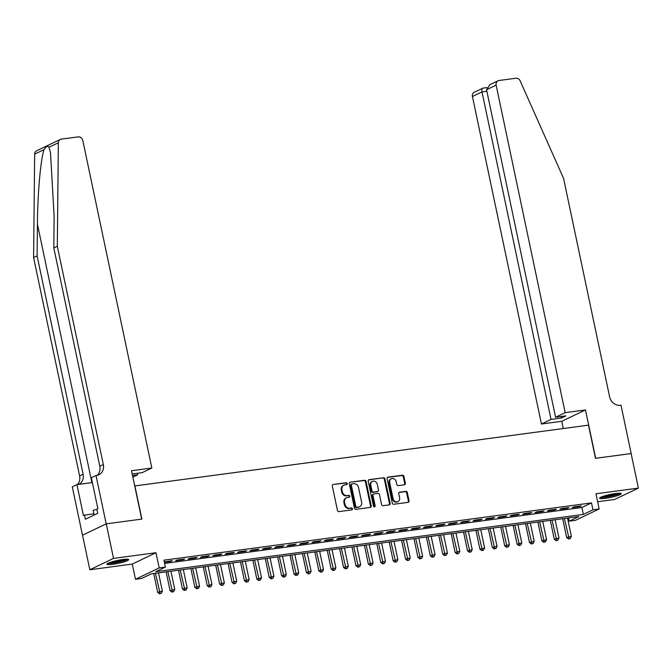 <?xml version="1.0" encoding="UTF-8"?>
<svg xmlns="http://www.w3.org/2000/svg" width="672" height="672" viewBox="0 0 672 672"><rect width="100%" height="100%" fill="white"/><g stroke="black" fill="none" stroke-linecap="round" stroke-linejoin="round"><path stroke-width="1.01" d="M347.222 483.58A0.983 0.848 64.4 0 0 346.164 482.748L333.245 484.478A1.403 1.21 64.4 0 0 332.312 485.999L337.453 510.409A1.403 1.21 64.4 0 0 338.957 511.61L351.884 509.872A0.983 0.848 64.4 0 0 351.481 507.973L349.81 508.2A4.477 3.881 64.4 0 1 345.005 504.378L344.576 502.345A4.477 3.881 64.4 0 1 346.534 497.784A4.477 3.881 64.4 0 1 347.55 497.482L349.23 497.263A0.983 0.848 64.4 0 0 348.827 495.365L347.155 495.583A4.477 3.881 64.4 0 1 342.342 491.77L341.914 489.728A4.477 3.881 64.4 0 1 343.879 485.176A4.477 3.881 64.4 0 1 344.896 484.873L346.567 484.646A0.983 0.848 64.4 0 0 347.222 483.58M346.424 484.663A0.983 0.848 64.4 0 0 345.526 483.05L333.245 484.478M351.742 509.897A0.983 0.848 64.4 0 0 350.843 508.284L349.81 508.2M349.079 497.28A0.983 0.848 64.4 0 0 348.188 495.667L347.155 495.583M615.434 493.542A11.113 1.504 168.1 0 0 599.558 498.229A11.113 1.504 168.1 0 0 605.438 498.33A11.113 1.504 168.1 0 0 621.314 493.643A11.113 1.504 168.1 0 0 615.434 493.542M122.791 559.532A11.113 1.504 168.1 0 0 106.915 564.22A11.113 1.504 168.1 0 0 112.795 564.32A11.113 1.504 168.1 0 0 128.671 559.633A11.113 1.504 168.1 0 0 122.791 559.532M404.418 484.781A1.403 1.21 64.4 0 0 405.35 483.26L403.906 476.406A1.403 1.21 64.4 0 0 402.402 475.213L388.046 477.137A1.403 1.21 64.4 0 0 387.114 478.657L392.263 503.076A1.403 1.21 64.4 0 0 393.758 504.269L408.114 502.345A1.403 1.21 64.4 0 0 409.046 500.825L407.308 492.551A1.403 1.21 64.4 0 0 405.804 491.358L399.655 492.181A1.403 1.21 64.4 0 0 398.731 493.702L399.596 497.801A3.746 3.242 64.4 0 1 397.958 501.614A3.746 3.242 64.4 0 1 393.086 498.674L389.701 482.597A3.746 3.242 64.4 0 1 391.331 478.792A3.746 3.242 64.4 0 1 396.203 481.732L396.774 484.403A1.403 1.21 64.4 0 0 398.269 485.604L404.418 484.781M592.956 509.813L599.155 508.981L575.45 520.338L569.251 521.17L578.861 516.566L151.284 573.846L141.674 578.449L135.475 579.272L159.188 567.924L165.379 567.092L155.77 571.696L583.346 514.416L592.956 509.813L591.503 502.908L163.926 560.179L165.379 567.092M106.193 523.866L141.7 519.112L131.51 470.744L151.83 468.023L82.816 140.515A4.276 3.704 64.4 0 0 78.229 136.87L61.312 139.138A4.276 3.704 64.4 0 0 60.337 139.423A4.276 3.704 64.4 0 0 58.363 142.766L57.305 246.238L103.32 464.57A9.979 8.652 -115.6 0 1 98.952 474.734A9.979 8.652 -115.6 0 1 96.684 475.406L96.004 475.499L106.193 523.866L82.488 535.223L106.252 523.858L141.884 519.086L134.896 485.923L588.496 425.158L595.484 458.321L631.117 453.55L638.4 488.099L595.955 493.786L599.155 508.981M106.252 523.858L113.534 558.407L89.83 569.764L132.275 564.077L135.475 579.272M132.275 564.077L155.98 552.72L113.534 558.407M155.98 552.72L159.188 567.924M366.072 481.48A1.403 1.21 64.4 0 0 364.568 480.278L350.213 482.202A1.403 1.21 64.4 0 0 349.28 483.722L354.43 508.141A1.403 1.21 64.4 0 0 355.933 509.334L370.28 507.41A1.403 1.21 64.4 0 0 371.213 505.89L366.072 481.48L365.425 481.782A1.403 1.21 64.4 0 0 363.93 480.589L350.213 482.202M369.13 479.674L383.485 477.75A1.403 1.21 64.4 0 1 384.989 478.943L390.13 503.362A1.403 1.21 64.4 0 1 389.197 504.874L383.057 505.697A1.403 1.21 64.4 0 1 381.553 504.504L379.47 494.6A1.403 1.21 64.4 0 0 377.966 493.408L373.892 493.954A1.403 1.21 64.4 0 0 372.96 495.474L375.136 505.789A0.983 0.848 64.4 0 1 373.43 506.016L368.197 481.194A1.403 1.21 64.4 0 1 369.13 479.674L368.533 479.959M597.626 501.74L614.695 499.456L638.4 488.099M82.547 535.214L89.83 569.764M164.371 562.279L170.696 561.431L172.292 560.666L164.296 561.926M184.691 559.003L177.248 559.994L175.652 560.767L183.086 559.768L184.691 559.003M197.081 557.34L189.647 558.34L188.042 559.104L195.476 558.113L197.081 557.34M209.471 555.685L202.037 556.676L200.441 557.449L207.875 556.45L209.471 555.685M221.869 554.022L214.435 555.022L212.831 555.786L220.265 554.786L221.869 554.022M234.259 552.359L226.825 553.358L225.221 554.123L232.663 553.132L234.259 552.359M246.658 550.704L239.215 551.695L237.619 552.468L245.053 551.468L246.658 550.704M259.048 549.041L251.614 550.04L250.009 550.805L257.443 549.805L259.048 549.041M271.446 547.378L264.004 548.377L262.408 549.142L269.842 548.15L271.446 547.378M283.836 545.723L276.402 546.714L274.798 547.487L282.232 546.487L283.836 545.723M296.226 544.06L288.792 545.059L287.188 545.824L294.63 544.832L296.226 544.06M308.624 542.405L301.19 543.396L299.586 544.16L307.02 543.169L308.624 542.405M321.014 540.742L313.58 541.733L311.976 542.506L319.418 541.506L321.014 540.742M333.413 539.078L325.97 540.078L324.374 540.842L331.808 539.851L333.413 539.078M345.803 537.424L338.369 538.415L336.764 539.188L344.198 538.188L345.803 537.424M358.193 535.76L350.759 536.76L349.163 537.524L356.597 536.525L358.193 535.76M370.591 534.097L363.157 535.097L361.553 535.861L368.987 534.87L370.591 534.097M382.981 532.442L375.547 533.434L373.943 534.206L381.385 533.207L382.981 532.442M395.38 530.779L387.937 531.779L386.341 532.543L393.775 531.544L395.38 530.779M407.77 529.116L400.336 530.116L398.731 530.88L406.165 529.889L407.77 529.116M420.168 527.461L412.726 528.452L411.13 529.225L418.564 528.226L420.168 527.461M432.558 525.798L425.124 526.798L423.52 527.562L430.954 526.571L432.558 525.798M444.948 524.143L437.514 525.134L435.91 525.899L443.352 524.908L444.948 524.143M457.346 522.48L449.912 523.471L448.308 524.244L455.742 523.244L457.346 522.48M469.736 520.817L462.302 521.816L460.698 522.581L468.14 521.59L469.736 520.817M482.135 519.162L474.692 520.153L473.096 520.926L480.53 519.926L482.135 519.162M494.525 517.499L487.091 518.498L485.486 519.263L492.92 518.263L494.525 517.499M506.923 515.836L499.481 516.835L497.885 517.6L505.319 516.608L506.923 515.836M519.313 514.181L511.879 515.172L510.275 515.945L517.709 514.945L519.313 514.181M531.703 512.518L524.269 513.517L522.665 514.282L530.107 513.282L531.703 512.518M544.102 510.854L536.668 511.854L535.063 512.618L542.497 511.627L544.102 510.854M556.492 509.2L549.058 510.191L547.453 510.964L554.887 509.964L556.492 509.2M568.89 507.536L561.448 508.536L559.852 509.3L567.286 508.309L568.89 507.536M164.606 563.405L581.893 507.511L591.503 502.908M572.242 507.637L579.676 506.646L581.28 505.882L573.846 506.873L572.242 507.637M568.571 517.944L569.251 521.17M581.893 507.511L583.346 514.416M170.696 561.431L170.579 560.893M183.086 559.768L182.969 559.23M195.476 558.113L195.367 557.575M207.875 556.45L207.757 555.912M220.265 554.786L220.156 554.249M232.663 553.132L232.546 552.594M245.053 551.468L244.944 550.931M257.443 549.805L257.334 549.268M269.842 548.15L269.724 547.613M282.232 546.487L282.122 545.95M294.63 544.832L294.512 544.295M307.02 543.169L306.911 542.632M319.418 541.506L319.301 540.968M331.808 539.851L331.691 539.314M344.198 538.188L344.089 537.65M356.597 536.525L356.479 535.987M368.987 534.87L368.878 534.332M381.385 533.207L381.268 532.669M393.775 531.544L393.666 531.006M406.165 529.889L406.056 529.351M418.564 528.226L418.446 527.688M430.954 526.571L430.844 526.033M443.352 524.908L443.234 524.37M455.742 523.244L455.633 522.707M468.14 521.59L468.023 521.052M480.53 519.926L480.413 519.389M492.92 518.263L492.811 517.726M505.319 516.608L505.201 516.071M517.709 514.945L517.6 514.408M530.107 513.282L529.99 512.744M542.497 511.627L542.388 511.09M554.887 509.964L554.778 509.426M567.286 508.309L567.168 507.772M579.676 506.646L579.566 506.108M343.879 485.176L343.232 485.478A4.477 3.881 64.4 0 0 341.275 490.039L341.914 489.728M346.508 495.894A4.477 3.881 64.4 0 1 341.704 492.072L341.275 490.039M346.534 497.784L345.895 498.095A4.477 3.881 64.4 0 0 343.938 502.656L344.576 502.345M349.171 508.511A4.477 3.881 64.4 0 1 344.366 504.689L343.938 502.656M370.255 507.419A1.403 1.21 64.4 0 0 370.574 506.201L365.425 481.782M351.952 483.924A0.983 0.848 64.4 0 0 351.296 484.991L355.816 506.419A0.983 0.848 64.4 0 0 356.866 507.259L358.63 507.016A4.477 3.881 64.4 0 0 359.654 506.713A4.477 3.881 64.4 0 0 361.612 502.16L358.52 487.511A4.477 3.881 64.4 0 0 353.716 483.689L351.952 483.924M351.313 484.235A0.983 0.848 64.4 0 0 350.658 485.293L351.296 484.991M359.654 506.713L359.008 507.024A4.477 3.881 64.4 0 1 357.991 507.326L356.227 507.562A0.983 0.848 64.4 0 1 355.177 506.73L350.658 485.293M368.516 479.976L383.485 477.75M389.172 504.882A1.403 1.21 64.4 0 0 389.491 503.664L384.342 479.245A1.403 1.21 64.4 0 0 382.847 478.052M373.254 494.264A1.403 1.21 64.4 0 0 372.322 495.785L374.489 506.092L375.136 505.789M374.346 506.856A0.983 0.848 64.4 0 0 374.489 506.092M377.303 484.327A3.746 3.242 64.4 0 0 372.431 481.387A3.746 3.242 64.4 0 0 370.793 485.201L371.986 490.862A1.403 1.21 64.4 0 0 373.489 492.055L377.563 491.509A1.403 1.21 64.4 0 0 378.496 489.989L377.303 484.327M372.431 481.387L371.792 481.698A3.746 3.242 64.4 0 0 370.154 485.512L370.793 485.201M377.882 491.417L377.244 491.728A1.403 1.21 64.4 0 1 376.925 491.82L372.851 492.366A1.403 1.21 64.4 0 1 371.347 491.173L370.154 485.512M391.331 478.792L390.692 479.094A3.746 3.242 64.4 0 0 389.054 482.908L389.701 482.597M397.958 501.614L397.312 501.917A3.746 3.242 64.4 0 1 392.44 498.977L389.054 482.908M408.089 502.345A1.403 1.21 64.4 0 0 408.408 501.127L406.661 492.853A1.403 1.21 64.4 0 0 405.157 491.66L399.05 492.484M404.384 484.781A1.403 1.21 64.4 0 0 404.704 483.563L403.259 476.717A1.403 1.21 64.4 0 0 401.764 475.524L387.433 477.439M153.712 573.518L157.676 592.318L162.38 591.133L158.525 572.872M155.434 573.283L160.104 593.452L159.466 593.762L161.347 593.284L160.104 593.452M162.38 591.133L161.347 593.284M159.466 593.762L157.676 592.318M126.756 559.205A9.618 1.294 -11.9 0 1 117.995 562.052A9.618 1.294 -11.9 0 1 108.494 563.052M110.468 562.304A8.904 1.201 168.1 0 0 117.818 561.271A8.904 1.201 168.1 0 0 124.648 559.314M107.638 563.472A11.046 1.487 168.1 0 0 118.062 562.237A11.046 1.487 168.1 0 0 127.714 559.247M96.877 509.275L93.173 510.376L94.156 515.029M619.399 493.214A9.618 1.294 -11.9 0 1 610.638 496.062A9.618 1.294 -11.9 0 1 601.138 497.062M603.112 496.314A8.904 1.201 168.1 0 0 610.462 495.281A8.904 1.201 168.1 0 0 617.291 493.324M600.272 497.482A11.046 1.487 168.1 0 0 610.705 496.247A11.046 1.487 168.1 0 0 620.357 493.256M57.305 246.238L53.802 247.918L54.121 216.191L50.492 152.519L48.989 147.26C47.804 145.656 46.15 146.446 44.033 149.638C40.69 158.743 37.573 193.948 37.43 224.188L37.111 255.914L83.118 474.247A9.979 8.652 -115.6 0 1 78.817 484.378M132.51 475.482L137.701 474.793L137.382 473.264M137.701 474.793L132.846 477.112M37.111 255.914L33.6 257.594L79.607 475.927A9.979 8.652 -115.6 0 1 77.364 484.571M97.087 475.348A9.979 8.652 -115.6 0 0 99.809 466.25L53.802 247.918M44.033 149.638L34.658 154.123L33.6 257.594M96.004 475.499L91.358 477.725L97.877 508.679L96.852 509.174L97.726 513.316L85.361 519.238L84.487 515.096L83.462 515.584L76.936 484.63L72.29 486.856L82.488 535.223M151.83 468.023L142.254 472.609L132.182 473.962M92.375 482.563L76.936 484.63M34.658 154.123A4.276 3.704 -115.6 0 1 36.624 150.78L60.337 139.423M93.904 513.836L84.487 515.096M565.16 412.658L496.138 85.151L486.562 89.737L555.576 417.245L565.16 412.658L585.48 409.937L595.678 458.296L631.126 453.566M486.562 89.737L489.838 84.714L498.011 80.791A4.276 3.704 64.4 0 1 498.985 80.506L515.903 78.238A4.276 3.704 64.4 0 1 520.178 80.909L563.581 178.416L609.596 396.757A9.979 8.652 64.4 0 0 620.306 405.266L620.987 405.174L631.184 453.541M563.304 428.534L561.775 421.285L585.48 409.937M561.775 421.285L541.447 424.015L551.032 419.42L561.313 418.043L565.866 415.867L555.576 417.245M551.032 419.42L482.009 91.921L472.433 96.508A4.276 3.704 -115.6 0 1 474.306 92.148L482.933 88.192C481.908 88.2 481.597 89.443 482.009 91.921L486.881 91.266M541.447 424.015L472.433 96.508M498.011 80.791A4.276 3.704 64.4 0 0 496.138 85.151M561.313 418.043L560.994 416.522M166.11 571.855L170.066 590.654L174.77 589.478L170.923 571.208M167.824 571.628L172.502 591.797L171.856 592.099L173.737 591.629L172.502 591.797M174.77 589.478L173.737 591.629M171.856 592.099L170.066 590.654M178.5 570.2L182.465 589L187.16 587.815L183.313 569.554M180.214 569.965L184.892 590.134L184.254 590.436L186.136 589.966L184.892 590.134M187.16 587.815L186.136 589.966M184.254 590.436L182.465 589M190.898 568.537L194.855 587.336L199.559 586.152L195.712 567.89M192.612 568.31L197.291 588.47L196.644 588.781L198.526 588.311L197.291 588.47M199.559 586.152L198.526 588.311M196.644 588.781L194.855 587.336M203.288 566.874L207.253 585.682L211.949 584.497L208.102 566.236M205.002 566.647L209.681 586.816L209.042 587.118L210.924 586.648L209.681 586.816M211.949 584.497L210.924 586.648M209.042 587.118L207.253 585.682M215.678 565.219L219.643 584.018L224.347 582.834L220.5 564.572M217.4 564.984L222.071 585.152L221.432 585.463L223.314 584.984L222.071 585.152M224.347 582.834L223.314 584.984M221.432 585.463L219.643 584.018M228.077 563.556L232.042 582.355L236.737 581.179L232.89 562.909M229.79 563.329L234.469 583.489L233.831 583.8L235.704 583.33L234.469 583.489M236.737 581.179L235.704 583.33M233.831 583.8L232.042 582.355M240.467 561.893L244.432 580.7L249.136 579.516L245.28 561.254M242.18 561.666L246.859 581.834L246.221 582.137L248.102 581.666L246.859 581.834M249.136 579.516L248.102 581.666M246.221 582.137L244.432 580.7M252.865 560.238L256.822 579.037L261.526 577.853L257.678 559.591M254.579 560.003L259.258 580.171L258.611 580.482L260.492 580.003L259.258 580.171M261.526 577.853L260.492 580.003M258.611 580.482L256.822 579.037M265.255 558.575L269.22 577.374L273.916 576.198L270.068 557.928M266.969 558.348L271.648 578.508L271.009 578.819L272.891 578.348L271.648 578.508M273.916 576.198L272.891 578.348M271.009 578.819L269.22 577.374M277.654 556.912L281.61 575.719L286.314 574.535L282.467 556.273M279.367 556.685L284.038 576.853L283.399 577.156L285.281 576.685L284.038 576.853M286.314 574.535L285.281 576.685M283.399 577.156L281.61 575.719M290.044 555.257L294.008 574.056L298.704 572.872L294.857 554.61M291.757 555.022L296.436 575.19L295.798 575.501L297.671 575.022L296.436 575.19M298.704 572.872L297.671 575.022M295.798 575.501L294.008 574.056M302.434 553.594L306.398 572.393L311.102 571.217L307.247 552.947M304.156 553.367L308.826 573.535L308.188 573.838L310.069 573.367L308.826 573.535M311.102 571.217L310.069 573.367M308.188 573.838L306.398 572.393M314.832 551.939L318.797 570.738L323.492 569.554L319.645 551.292M316.546 551.704L321.224 571.872L320.578 572.174L322.459 571.704L321.224 571.872M323.492 569.554L322.459 571.704M320.578 572.174L318.797 570.738M327.222 550.276L331.187 569.075L335.882 567.89L332.035 549.629M328.936 550.049L333.614 570.209L332.976 570.52L334.858 570.049L333.614 570.209M335.882 567.89L334.858 570.049M332.976 570.52L331.187 569.075M339.62 548.612L343.577 567.42L348.281 566.236L344.434 547.974M341.334 548.386L346.013 568.554L345.366 568.856L347.248 568.386L346.013 568.554M348.281 566.236L347.248 568.386M345.366 568.856L343.577 567.42M352.01 546.958L355.975 565.757L360.671 564.572L356.824 546.311M353.724 546.722L358.403 566.891L357.764 567.202L359.646 566.723L358.403 566.891M360.671 564.572L359.646 566.723M357.764 567.202L355.975 565.757M364.4 545.294L368.365 564.094L373.069 562.918L369.222 544.648M366.122 545.068L370.793 565.228L370.154 565.538L372.036 565.068L370.793 565.228M373.069 562.918L372.036 565.068M370.154 565.538L368.365 564.094M376.799 543.631L380.764 562.439L385.459 561.254L381.612 542.993M378.512 543.404L383.191 563.573L382.553 563.875L384.426 563.405L383.191 563.573M385.459 561.254L384.426 563.405M382.553 563.875L380.764 562.439M389.189 541.976L393.154 560.776L397.858 559.591L394.002 541.33M390.911 541.741L395.581 561.91L394.943 562.22L396.824 561.742L395.581 561.91M397.858 559.591L396.824 561.742M394.943 562.22L393.154 560.776M401.587 540.313L405.544 559.112L410.248 557.936L406.4 539.666M403.301 540.086L407.98 560.246L407.333 560.557L409.214 560.087L407.98 560.246M410.248 557.936L409.214 560.087M407.333 560.557L405.544 559.112M413.977 538.65L417.942 557.458L422.638 556.273L418.79 538.012M415.691 538.423L420.37 558.592L419.731 558.894L421.613 558.424L420.37 558.592M422.638 556.273L421.613 558.424M419.731 558.894L417.942 557.458M426.376 536.995L430.332 555.794L435.036 554.61L431.189 536.348M428.089 536.76L432.76 556.928L432.121 557.239L434.003 556.76L432.76 556.928M435.036 554.61L434.003 556.76M432.121 557.239L430.332 555.794M438.766 535.332L442.73 554.131L447.426 552.955L443.579 534.685M440.479 535.105L445.158 555.274L444.52 555.576L446.393 555.106L445.158 555.274M447.426 552.955L446.393 555.106M444.52 555.576L442.73 554.131M451.156 533.677L455.12 552.476L459.824 551.292L455.969 533.03M452.878 533.442L457.548 553.61L456.91 553.913L458.791 553.442L457.548 553.61M459.824 551.292L458.791 553.442M456.91 553.913L455.12 552.476M463.554 532.014L467.519 550.813L472.214 549.629L468.367 531.367M465.268 531.787L469.946 551.947L469.3 552.258L471.181 551.788L469.946 551.947M472.214 549.629L471.181 551.788M469.3 552.258L467.519 550.813M475.944 530.351L479.909 549.158L484.604 547.974L480.757 529.704M477.658 530.124L482.336 550.292L481.698 550.595L483.58 550.124L482.336 550.292M484.604 547.974L483.58 550.124M481.698 550.595L479.909 549.158M488.342 528.696L492.299 547.495L497.003 546.311L493.156 528.049M490.056 528.461L494.735 548.629L494.088 548.94L495.97 548.461L494.735 548.629M497.003 546.311L495.97 548.461M494.088 548.94L492.299 547.495M500.732 527.033L504.697 545.832L509.393 544.656L505.546 526.386M502.446 526.806L507.125 546.966L506.486 547.277L508.368 546.806L507.125 546.966M509.393 544.656L508.368 546.806M506.486 547.277L504.697 545.832M513.131 525.37L517.087 544.177L521.791 542.993L517.944 524.731M514.844 525.143L519.515 545.311L518.876 545.614L520.758 545.143L519.515 545.311M521.791 542.993L520.758 545.143M518.876 545.614L517.087 544.177M525.521 523.715L529.486 542.514L534.181 541.33L530.334 523.068M527.234 523.48L531.913 543.648L531.275 543.959L533.148 543.48L531.913 543.648M534.181 541.33L533.148 543.48M531.275 543.959L529.486 542.514M537.911 522.052L541.876 540.851L546.58 539.675L542.724 521.405M539.633 521.825L544.303 541.985L543.665 542.296L545.546 541.825L544.303 541.985M546.58 539.675L545.546 541.825M543.665 542.296L541.876 540.851M550.309 520.388L554.266 539.196L558.97 538.012L555.122 519.75M552.023 520.162L556.702 540.33L556.055 540.632L557.936 540.162L556.702 540.33M558.97 538.012L557.936 540.162M556.055 540.632L554.266 539.196M562.699 518.734L566.664 537.533L571.36 536.348L567.512 518.087M564.413 518.498L569.092 538.667L568.453 538.978L570.335 538.499L569.092 538.667M571.36 536.348L570.335 538.499M568.453 538.978L566.664 537.533M345.526 483.05L346.164 482.748M350.843 508.284L351.481 507.973M348.188 495.667L348.827 495.365M341.704 492.072L342.342 491.77M344.366 504.689L345.005 504.378M370.574 506.201L371.213 505.89M363.93 480.589L364.568 480.278M355.177 506.73L355.816 506.419M356.227 507.562L356.866 507.259M357.991 507.326L358.63 507.016M384.342 479.245L384.989 478.943M389.491 503.664L390.13 503.362M372.322 495.785L372.96 495.474M371.347 491.173L371.986 490.862M372.851 492.366L373.489 492.055M376.925 491.82L377.563 491.509M392.44 498.977L393.086 498.674M399.067 492.458L399.655 492.181M405.157 491.66L405.804 491.358M406.661 492.853L407.308 492.551M408.408 501.127L409.046 500.825M387.45 477.422L388.046 477.137M401.764 475.524L402.402 475.213M403.259 476.717L403.906 476.406M404.704 483.563L405.35 483.26M37.43 224.188L91.896 482.63M83.118 474.247L79.607 475.927M99.809 466.25L103.32 464.57M58.363 142.766L48.989 147.26M351.086 484.302L351.725 483.991M372.935 494.357L373.573 494.054M486.814 87.62L482.664 88.175"/></g></svg>
